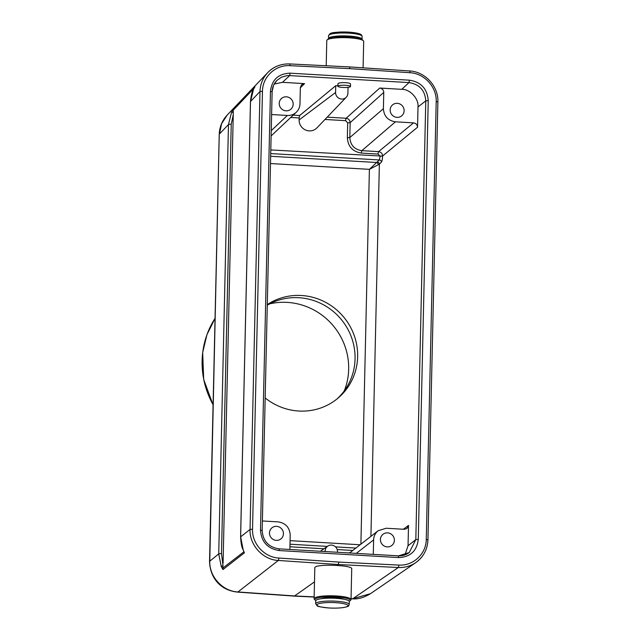 <?xml version="1.0" encoding="UTF-8"?>
<svg xmlns="http://www.w3.org/2000/svg" width="640" height="640" viewBox="0 0 640 640"><rect width="100%" height="100%" fill="white"/><g stroke="black" fill="none" stroke-linecap="round" stroke-linejoin="round"><path stroke-width="0.96" d="M265.176 397.96A58.736 56.656 49.4 0 0 338.312 397.88A58.736 56.656 49.4 0 0 354.136 335.28A58.736 56.656 49.4 0 0 301.424 295.496A58.736 56.656 49.4 0 0 267.296 304.584M337 398.968A58.736 56.656 49.4 0 0 351.248 336.672A58.736 56.656 49.4 0 0 298.832 297.712A58.736 56.656 49.4 0 0 267.28 305.192M418.008 106.96L417.544 127.24C417.352 124.728 416.016 123.272 413.528 122.88L395.44 121.816C387.984 120.624 383.968 116.256 383.392 108.712L383.768 92.408C383.576 89.888 382.232 88.432 379.752 88.04L401.808 89.336C410.024 89.072 418.936 98.76 418.008 106.96L425.776 100.864C424.992 90.312 419.392 84.224 408.976 82.592L401.808 89.336M404.984 554.864L408.048 545.704L408.512 525.416L406.928 528.528L404.304 529.304L386.216 528.24L378.176 530.712C375.296 533.056 373.776 536.112 373.608 539.896L373.28 554.368M262.384 520.968L278.152 521.888C285.608 523.08 289.624 527.448 290.2 534.992L289.872 549.472M276.288 540.376A7.136 6.88 -130.6 0 1 271.808 527.944A7.136 6.88 -130.6 0 1 281.672 528.888A7.136 6.88 -130.6 0 1 276.288 540.376M387.24 546.896A7.136 6.88 49.4 0 0 392.624 535.408A7.136 6.88 49.4 0 0 380.84 542.064A7.136 6.88 49.4 0 0 387.24 546.896M337.496 552.264L337.504 551.64A6.296 6.072 -130.6 0 0 327.712 546.144L320.368 551.264M325.168 551.544L325.176 550.92A6.296 6.072 -130.6 0 1 327.712 546.144M269.736 303.84A64.192 61.92 -130.6 0 1 332.824 325.256A64.192 61.92 -130.6 0 1 344.264 390.888M270.72 153.576L379.368 159.96L369.4 169.352L379.368 164.184L381.392 162.128C382.064 161.176 382.464 159.176 382.592 156.128L382.592 156.008C382.4 153.496 381.064 152.04 378.584 151.64L361.864 150.656L395.44 121.816M352.432 598.864A14.056 2.504 -87.3 0 0 352.824 598.712L370.416 593.704M314.144 597.056L294.344 596.12L314.488 581.888M315.8 600.568A17.624 3.168 1.3 0 1 315.216 600.136A17.624 3.168 1.3 0 1 315.288 598.936A17.624 3.168 1.3 0 1 335.96 596.92A17.624 3.168 1.3 0 1 349.856 600.92L350.696 600.144A18.464 3.312 -178.7 0 0 351.024 599.544L351.728 568.6A18.464 3.312 1.3 0 0 351.592 568.184C350.096 566.872 345.224 565.976 336.96 565.488L338.288 564.52L278.296 560.464C262.784 559.744 249.368 545.024 250.048 529.464L259.984 91.56C260.248 84.192 262.84 77.856 267.768 72.56M426.184 549.088C424.104 554.696 420.632 559.2 415.784 562.608M415.736 562.64C410.504 566.152 404.696 567.776 398.304 567.512L338.288 564.52L338.768 562.088L398.768 565.08C413.176 566.104 426.232 553.92 426.264 539.432L436.2 101.52C436.824 87.064 424.352 73.384 409.944 72.712L349.968 68.656L289.96 65.664C275.56 64.64 262.496 76.824 262.464 91.312L252.528 529.224C251.904 543.68 264.376 557.36 278.792 558.032L338.768 562.088M227.24 115C222.184 120.448 219.52 126.92 219.24 134.416L209.784 560.896C209.016 576.176 222.16 591.208 237.952 591.96A14.056 2.936 94 0 1 237.472 592.104L294.336 596.112M336.96 565.488C328.512 564.992 321.952 565.224 317.288 566.168A18.464 3.312 1.3 0 0 314.816 567.76L314.112 598.712A18.464 3.312 -178.7 0 0 314.408 599.32L315.216 600.136M244.048 551.976L243.064 549.616C241.784 547.528 240.96 543.288 240.592 536.896A2.52 0.456 1.3 0 1 240.632 536.816L243.112 549.568L244.352 552.872L223.16 569.416L222.824 568.184M244.288 552.392L244.352 552.872M222.936 569.552L221.248 566.504L218.728 553.92L209.552 561.328C209.912 576.336 218.984 590.136 237.496 592.096M221.248 566.504L222.992 565.496L222.84 568.064L244 551.728M233.2 110.104L233.384 109.176L231.56 112.232L228.472 124.56L218.728 553.92A2.52 0.456 1.3 0 1 221.488 553.616L222.992 565.496M227.208 115.032L221.6 123.728L219.472 133.984L228.472 124.56A2.52 0.456 1.3 0 1 231.232 124.256L233.256 114.72L233.232 110.192L254.536 87.704L254.936 86.6L233.608 108.928M233.256 114.72L223.072 563.304M337.912 86.224L337.968 83.728C338.576 82.88 341.096 82.52 345.52 82.664C348.656 82.896 350.336 83.328 350.552 83.976L350.496 86.512A6.296 1.128 1.3 0 1 344.176 87.496A6.296 1.128 1.3 0 1 337.912 86.224A6.296 1.128 1.3 0 1 345.464 85.288A6.296 1.128 1.3 0 1 350.496 86.512M300.344 87.768L304.552 83.624L282.504 82.328L289.672 75.584L286.88 75.648L281.384 77.216L276.768 80.544L273.568 85.256L272.088 91.712M290.752 117.456L299.152 117.952L299.664 115.536L335.736 85.704L337.92 85.832M299.152 117.952L299.104 119.944A10.52 10.144 49.4 0 0 316.952 127.864L346.264 97.24A6.296 6.072 49.4 0 0 347.912 93.216L348.04 87.344M271.608 114.536L287.376 115.464C290.8 115.608 293.752 114.552 296.248 112.28C298.608 109.992 299.856 107.168 299.984 103.808L300.352 87.512L301.536 84.744L304.552 83.624M274.184 84.056L282.504 82.328M286.352 96.808A7.136 6.88 49.4 0 0 280.968 108.296A7.136 6.88 49.4 0 0 292.752 101.64A7.136 6.88 49.4 0 0 286.352 96.808M397.304 103.328A7.136 6.88 -130.6 0 1 401.784 115.76A7.136 6.88 -130.6 0 1 391.92 114.816A7.136 6.88 -130.6 0 1 397.304 103.328M335.736 85.704L335.584 92.496A6.296 6.072 49.4 0 0 346.264 97.24M383.392 108.712L349.816 137.56L350.16 122.632C349.96 120.12 348.616 118.664 346.136 118.264L327.208 117.152M324.992 119.464L345.68 120.68L347.688 122.864L347.344 137.792C348.016 146.6 352.704 151.696 361.4 153.08L378.12 154.064L380.128 156.24L379.368 159.96A2.096 1.992 -135.4 0 1 381.392 162.128M377.344 162.016A2.096 1.992 -135.4 0 1 379.368 164.184L370.92 536.36M270.664 156.272L376.464 162.488A2.096 1.712 -108.8 0 1 378.2 164.768M254.544 87.696L254.936 86.6M233.384 109.176L233.232 110.192M289.56 63.968A2.096 0.408 92.9 0 1 289.656 63.928C281.072 63.672 273.784 66.536 267.8 72.528C271.488 68.728 275.912 66.152 281.064 64.808M250.512 101.648A2.52 0.456 1.3 0 1 250.472 101.56A2.52 0.456 1.3 0 1 250.512 101.48L253.56 89.144L254.856 86.792M231.56 112.232L233.272 112.584M349.576 66.968L349.968 68.656M351.024 599.544A18.464 3.312 -178.7 0 0 350.888 599.136A18.464 3.312 -178.7 0 0 333.32 595.832A18.464 3.312 -178.7 0 0 314.488 598.064A18.464 3.312 -178.7 0 0 314.112 598.712M349.856 600.92A17.624 3.168 1.3 0 1 349.248 601.328M344.096 599.264A12.688 2.28 -178.7 0 0 332.6 597.672A12.688 2.28 -178.7 0 0 321.04 598.736M349.232 604.464L349.296 601.568A16.784 3.016 -178.7 0 0 335.88 598.312A16.784 3.016 -178.7 0 0 315.744 600.808L315.672 603.696L317 605.672C317.096 606.408 321.184 607.184 329.272 608C344.848 608.824 349.712 605.744 348.584 605.832L349.232 604.464A16.784 3.016 -178.7 0 0 335.816 601.2A16.784 3.016 -178.7 0 0 315.672 603.696M363.088 67.832L363.688 41.4A18.464 3.312 -178.7 0 0 363.56 40.984A18.464 3.312 -178.7 0 0 363.392 40.784A18.464 3.312 -178.7 0 0 345.44 37.664A18.464 3.312 -178.7 0 0 327.152 39.912A18.464 3.312 -178.7 0 0 327.104 39.96A18.464 3.312 -178.7 0 0 326.776 40.56L326.208 65.752M327.104 39.96L327.944 39.184A17.624 3.168 1.3 0 1 327.992 39.136A17.624 3.168 1.3 0 1 345.448 36.992A17.624 3.168 1.3 0 1 362.584 39.968L363.392 40.784M362 39.536A16.784 3.016 -178.7 0 0 362.056 39.296A16.784 3.016 -178.7 0 0 348.64 36.032A16.784 3.016 -178.7 0 0 328.504 38.536A16.784 3.016 -178.7 0 0 328.552 38.776M398.6 557.576L279.296 550.568C267.624 548.712 261.352 541.896 260.488 530.112L270.448 91.368C271.84 79.712 278.4 73.648 290.128 73.168L409.432 80.176C421.08 82 427.352 88.816 428.24 100.632L418.28 539.384C416.856 551.064 410.296 557.128 398.6 557.576L398.304 555.84C402.368 556.024 406.016 554.936 409.232 552.584L415.816 539.616L425.776 100.864L428.24 100.632M352.8 550.464L337.2 549.552M323.936 548.768L289.928 546.776M348.512 552.912L349.952 552.68M360.896 544.16L369.4 169.352L270.496 163.544M290.072 540.648L360.12 544.768M408.048 545.704L415.816 539.616L418.288 539.384M380.128 156.24L382.592 156.008L417.544 127.24M403.376 529.248L408.512 525.416M373.608 539.896L356.296 553.368M398.36 555.872L409.232 552.584M215.048 318.344A85.168 82.152 49.4 0 0 213.088 404.736M324.408 551.496L325.176 550.92M295.168 595.984L314.152 596.88M351.04 598.624L352.824 598.712L398.304 567.512A2.096 0.408 92.9 0 0 398.768 565.08M278.792 558.032A2.096 0.4 -86.1 0 1 278.296 560.464L237.952 591.96L294.776 595.96M262.464 91.312L259.984 91.56L250.512 101.48L240.632 536.816L250.048 529.464L252.528 529.224M231.232 124.256L221.488 553.616M409.432 80.176L408.976 82.592L289.672 75.592L290.128 73.168M299.664 115.536L293.192 115.16M379.752 88.04L346.136 118.264A2.096 0.408 93.4 0 0 345.68 120.68M382.592 156.128L270.808 149.936M287.376 115.464L271.24 130.64M347.688 122.864L350.16 122.632L383.768 92.408M413.528 122.88L378.584 151.64A2.096 0.408 93.4 0 0 378.12 154.064M361.4 153.08A2.096 0.408 93.4 0 1 361.864 150.656C354.4 149.48 350.384 145.112 349.816 137.56L347.344 137.792M299.104 119.944L335.584 92.496M426.264 539.432L427.896 539.912M409.944 72.712A2.096 0.4 -86.1 0 0 409.664 70.976L349.672 66.928L289.648 63.928A2.096 0.408 92.9 0 1 289.96 65.664M436.2 101.52L437.832 102.008M415.776 562.6C423.424 557.032 427.48 549.448 427.944 539.84L437.88 101.928C438.584 86.384 425.176 71.672 409.664 70.976A2.096 0.4 -86.1 0 0 409.576 71.016M270.448 91.368L272.12 91.776C272.288 87.272 273.92 83.448 277.008 80.304M260.488 530.112L262.16 530.52L272.128 91.776M279.296 550.568L279 548.84L398.304 555.84M329.312 607.984A15.52 2.792 1.3 0 1 320.816 603.208A15.52 2.792 1.3 0 1 347.152 604.76A15.52 2.792 1.3 0 1 329.312 607.984M335.264 37.328A12.584 2.264 1.3 0 1 347.8 36.752A12.584 2.264 1.3 0 1 355.352 37.776M328.568 35.648L329.976 33.736C331.496 32.4 338.048 31.88 349.624 32.176C360.976 33.208 361 34.712 361.544 35.016L362.12 36.408A16.784 3.016 -178.7 0 0 348.712 33.144A16.784 3.016 -178.7 0 0 328.568 35.648L328.504 38.536M329.856 34.528A15.52 2.792 1.3 0 1 345.44 32A15.52 2.792 1.3 0 1 360.88 35.232M289.992 544.2L327.344 546.4M335.528 546.88L355.872 548.072M213.088 404.936L203.672 379.424L202.68 352.504L206.952 334.664L215.048 318.328M349.576 552.976L378.184 530.704M370.352 593.752C363.92 597.64 357.952 599.336 352.456 598.848L351.04 598.792M370.24 593.84L415.688 562.672M240.592 536.896L250.472 101.56C251.072 95.496 252.088 91.376 253.528 89.192L254.76 86.936M219.224 134.44L209.536 561.36M296.256 112.272L271.12 135.92M227.176 115.064L267.728 72.6M262.168 530.52C262.968 541.08 268.576 547.184 279 548.832M362.12 36.408L362.056 39.296"/></g></svg>
